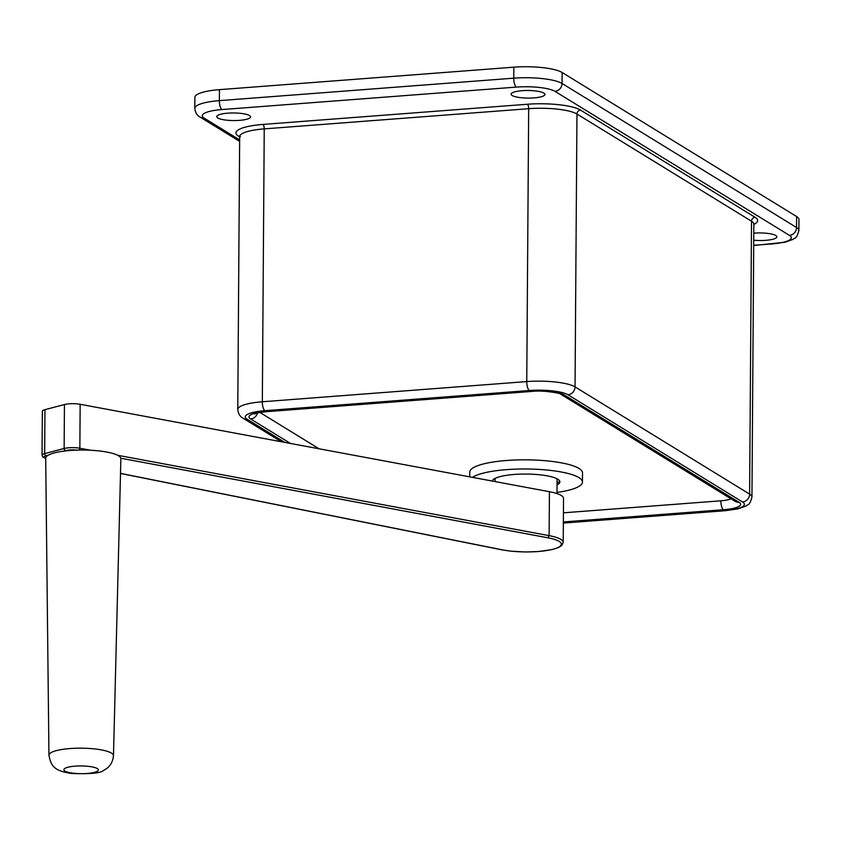 <?xml version="1.0" encoding="UTF-8"?>
<svg xmlns="http://www.w3.org/2000/svg" width="841" height="841" viewBox="0 0 841 841"><rect width="100%" height="100%" fill="white"/><g stroke="black" fill="none" stroke-linecap="round" stroke-linejoin="round"><path stroke-width="1.26" d="M219.448 89.651L219.364 100.636A37.593 8.442 -179.6 0 0 194.807 108.373L194.881 97.388A37.593 8.442 -179.6 0 1 219.448 89.651L513.84 67.175A37.593 8.442 0.4 0 1 562.124 72.494L796.616 216.526L796.543 227.512A7.516 6.865 -58.4 0 1 789.436 235.375L554.955 91.343A7.516 6.865 121.6 0 0 562.051 83.48L796.543 227.512A37.593 8.442 -179.6 0 1 798.876 230.466C796.364 240.095 794.671 237.267 793.01 239.38L785.073 242.25L753.704 245.519M319.065 448.789L259.974 412.489M731.071 498.85A18.796 4.216 0.4 0 1 720.874 500.805L563.428 512.821M556.994 492.437A56.379 12.657 -179.6 0 0 582.445 482.04L582.508 472.884A56.379 12.657 -179.6 0 0 526.214 459.838A56.379 12.657 -179.6 0 0 469.741 472.095L469.709 476.847M249.514 115.553A16.915 3.795 0.4 0 1 250.555 116.878A16.915 3.795 0.4 0 1 233.619 120.557A16.915 3.795 0.4 0 1 216.736 116.647A16.915 3.795 0.4 0 1 230.676 113.009A16.915 3.795 0.4 0 1 249.514 115.553M543.917 93.088A16.915 3.795 0.4 0 1 544.957 94.413A16.915 3.795 0.4 0 1 528.022 98.092A16.915 3.795 0.4 0 1 511.128 94.181A16.915 3.795 0.4 0 1 525.078 90.534A16.915 3.795 0.4 0 1 543.917 93.088M753.788 233.146A16.915 3.795 0.4 0 1 775.801 235.512A16.915 3.795 0.4 0 1 776.842 236.847A16.915 3.795 0.4 0 1 753.736 240.221M798.876 230.466L798.95 219.48A37.593 8.442 -179.6 0 0 796.616 216.526M582.445 482.04A56.379 12.657 -179.6 0 0 534.971 469.204A56.379 12.657 -179.6 0 0 472.463 477.362M557.057 483.07A33.829 7.59 -179.6 0 0 559.643 480.968M492.479 480.495A33.829 7.59 -179.6 0 0 492.994 481.189M557.047 484.9A33.829 7.59 -179.6 0 0 559.885 481.882A33.829 7.59 -179.6 0 0 526.918 474.061A33.829 7.59 -179.6 0 0 492.269 481.052M117.645 455.275L549.12 535.654A37.593 8.442 0.4 0 1 563.228 542.35L563.533 498.398A37.593 8.442 0.4 0 0 549.425 491.701L80.158 404.279A11.28 2.534 -179.6 0 0 64.442 404.542L44.962 409.672A11.28 2.534 -179.6 0 0 42.355 411.27L42.05 455.223L42.88 457.073L45.708 458.44M556.269 478.424A31.012 6.959 0.4 0 1 557.078 480.032L556.984 493.583M495.044 481.567L495.065 479.601A31.012 6.959 0.4 0 1 495.906 478.003M63.327 451.197A37.593 8.442 0.4 0 1 76.825 450.124A9.398 2.113 -179.6 0 0 65.566 450.608L63.327 451.197A37.593 8.442 -179.6 0 0 48.326 455.149L46.087 455.738A1.882 1.409 -104.8 0 1 44.657 453.625A11.28 2.534 -179.6 0 0 42.05 455.223M113.482 755.67C112.757 762.619 109.519 767.476 103.769 770.251C101.277 773.079 90.565 774.151 71.601 773.489C53.771 770.924 50.975 765.678 48.946 755.218A32.273 7.243 0.4 0 1 56.4 750.624A32.273 7.243 0.4 0 1 91.312 748.606A32.273 7.243 0.4 0 1 113.43 755.218A32.273 7.243 0.4 0 1 113.482 755.67L120.873 458.776A37.593 8.442 0.4 0 0 120.82 458.24A37.593 8.442 -179.6 0 0 76.825 450.124M46.087 455.738A9.398 2.113 -179.6 0 0 45.708 458.324A37.593 8.442 0.4 0 1 45.708 458.25A37.593 8.442 0.4 0 1 48.326 455.149M562.124 72.494L562.051 83.48A37.593 8.442 0.4 0 0 513.767 78.171A7.516 2.555 85.6 0 0 516.321 87.096L221.919 109.561A7.516 2.555 -94.4 0 1 219.364 100.636L513.767 78.171L513.84 67.175M290.502 443.47L250.629 418.976A26.313 5.908 0.4 0 1 266.187 411.491L530.618 391.307A7.516 2.555 85.6 0 0 531.249 391.475C544.747 389.782 563.302 394.03 560.537 394.103L735.108 501.331A7.516 6.865 121.6 0 0 738.987 502.245A26.313 5.908 0.4 0 1 723.428 509.73L563.365 521.946M266.187 411.491A7.516 2.555 85.6 0 0 266.807 411.659L531.249 391.475M250.629 418.976A7.516 6.865 -58.4 0 0 257.483 413.015M772.28 244.1A7.516 2.555 85.6 0 1 771.66 243.932L753.704 245.299M221.919 109.561A30.066 6.749 -179.6 0 0 204.132 118.118A7.516 6.865 121.6 0 1 200.253 117.193L239.643 141.393M239.653 139.932L204.132 118.118M771.66 243.932A30.066 6.749 -179.6 0 0 789.436 235.375M516.321 87.096A30.066 6.749 0.4 0 1 554.955 91.343M239.674 136.904L238.508 136.179A41.346 9.283 -179.6 0 1 262.96 124.426L527.391 104.242A3.763 1.272 -94.4 0 1 528.674 108.699L526.76 381.583L262.329 401.767A37.593 8.442 -179.6 0 0 237.772 409.504C238.245 413.751 240.053 416.694 243.217 418.324L281.388 441.767M753.851 224.4A41.346 9.283 -179.6 0 0 755.071 217.304L580.511 110.087A41.346 9.283 -179.6 0 0 527.391 104.242M563.365 522.85L724.732 510.54A30.066 6.749 -179.6 0 0 742.508 501.982L567.948 394.755A30.066 6.749 -179.6 0 0 529.315 390.508L264.883 410.692A30.066 6.749 -179.6 0 0 247.107 419.239L284.815 442.408M530.618 391.307A26.313 5.908 0.4 0 1 564.416 395.028L738.987 502.245M723.428 509.73A7.516 2.555 -94.4 0 1 720.874 500.805M564.416 395.028A7.516 6.865 121.6 0 1 560.537 394.103M580.511 110.087A3.763 3.438 -58.4 0 0 576.958 114.019L575.044 386.892A37.593 8.442 -179.6 0 0 526.76 381.583A7.516 2.555 -94.4 0 0 529.315 390.508M262.96 124.426A3.763 1.272 -94.4 0 1 264.242 128.883L528.674 108.699A37.593 8.442 -179.6 0 1 576.958 114.019L751.518 221.236L749.615 494.119L575.044 386.892A7.516 6.865 -58.4 0 1 567.948 394.755M264.883 410.692A7.516 2.555 -94.4 0 1 262.329 401.767L264.242 128.883A37.593 8.442 -179.6 0 0 239.674 136.62L237.772 409.504M753.788 223.706L753.851 224.19A37.593 8.442 -179.6 0 0 751.518 221.236A3.763 3.438 -58.4 0 1 755.071 217.304M753.851 224.19L751.949 497.073A37.593 8.442 -179.6 0 0 749.615 494.119A7.516 6.865 -58.4 0 1 742.508 501.982M247.107 419.239A7.516 6.865 121.6 0 1 243.217 418.324M238.508 136.179A3.763 3.438 121.6 0 1 239.643 136.295M724.732 510.54A7.516 2.555 85.6 0 0 725.352 510.708L563.365 523.07M80.158 404.279L79.853 448.242L90.649 450.25M549.425 491.701L549.12 535.654L547.933 537.798A35.711 8.021 0.4 0 1 553.094 549.215A35.711 8.021 0.4 0 1 502.308 549.835L120.515 473.378M65.566 450.608A1.882 1.409 -104.8 0 1 64.137 448.495L44.657 453.625L44.962 409.672M79.18 450.061A1.882 1.146 100.6 0 0 79.853 448.242A11.28 2.534 -179.6 0 0 64.137 448.495L64.442 404.542M120.82 458.24L547.933 537.798M501.625 549.699A1.882 1.198 -78.7 0 0 501.951 549.846A1.882 1.198 -78.7 0 0 502.308 549.835M67.858 767.255A17.24 3.869 0.4 0 1 97.283 768.579A17.24 3.869 0.4 0 1 78.202 773.604A17.24 3.869 0.4 0 1 67.858 767.255M255.454 413.078L254.55 413.993C256.6 413.667 252.668 413.246 266.807 411.659M751.949 497.073C749.436 506.702 747.733 503.875 746.083 505.988L738.146 508.858L725.352 510.708M194.807 108.373C195.27 112.631 197.088 115.564 200.253 117.193M240.452 136.641L239.506 135.906L239.674 136.62M563.228 542.35L561.735 545.462L558.245 547.638L552.348 549.509L538.566 551.528L525.636 551.98L511.444 551.233L501.951 549.846L120.515 473.462M48.946 755.218L45.708 458.25"/></g></svg>
